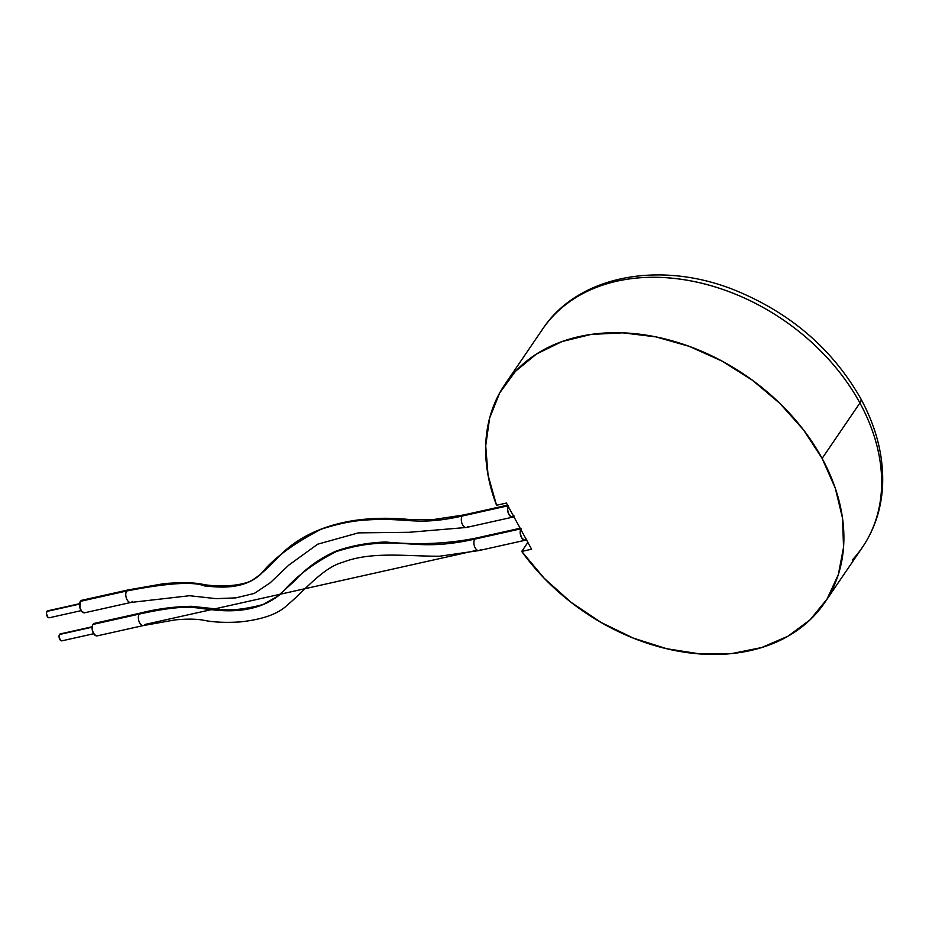 <?xml version="1.0" encoding="UTF-8"?>
<svg xmlns="http://www.w3.org/2000/svg" width="929" height="929" viewBox="0 0 929 929"><rect width="100%" height="100%" fill="white"/><g stroke="black" fill="none" stroke-linecap="round" stroke-linejoin="round"><path stroke-width="1.39" d="M79.569 603.699L47.739 610.817A3.553 1.974 77.4 0 0 46.938 611.398L79.522 604.117L46.938 611.398A3.553 1.974 77.4 0 0 46.833 615.521A3.553 1.974 77.4 0 0 49.295 617.762L81.125 610.643M49.458 617.704L47.867 617.216L46.45 613.639L46.938 611.398L48.354 610.841M92.157 626.785L60.327 633.903A3.553 1.974 77.4 0 0 59.526 634.484L92.11 627.203L59.526 634.484A3.553 1.974 77.4 0 0 59.421 638.606A3.553 1.974 77.4 0 0 61.883 640.847L93.713 633.729M62.034 640.789L60.455 640.302L59.038 636.725L59.526 634.484L60.942 633.926M141.185 612.977A6.41 3.542 77.4 0 0 139.257 614.081C182.792 604.512 192.86 607.311 207.899 609.319C219.163 610.469 255.405 616.241 281.824 593.004C295.654 576.723 313.828 562.904 336.368 551.547C350.744 546.972 364.029 544.301 376.222 543.535C408.934 540.701 424.251 550.386 474.789 539.11A6.41 3.542 -102.6 0 1 476.716 538.007M477.251 550.2L144.924 624.474A6.41 3.542 -102.6 0 1 143.484 625.531A6.41 3.542 -102.6 0 1 139.06 621.501A6.41 3.542 -102.6 0 1 139.257 614.081A6.41 3.542 -102.6 0 1 140.697 613.024C156.769 608.901 173.7 606.649 191.502 606.3L219.546 609.308C231.089 610.794 245.604 609.18 263.104 604.489L277.655 596.244L294.865 580.683C305.885 568.316 319.611 558.468 336.054 551.118C351.499 545.671 368.023 542.641 385.651 542.002C417.69 545.102 447.871 543.779 476.229 538.054A6.41 3.542 77.4 0 0 474.789 539.11L520.507 528.903L474.789 539.11A6.41 3.542 77.4 0 0 474.591 546.542A6.41 3.542 77.4 0 0 479.016 550.56L439.707 556.216C406.809 556.401 371.495 551.094 342.813 562.289C322.572 567.561 302.54 592.841 287.92 604.477C278.932 613.697 262.953 619.515 239.984 621.931C226.397 622.767 214.866 622.325 205.402 620.595C197.796 618.923 187.67 618.702 175.024 619.91L143.484 625.531L97.208 635.866A6.41 3.542 77.4 0 1 92.784 631.848A6.41 3.542 77.4 0 1 92.981 624.416L139.257 614.081L95.524 623.429M140.697 613.024L94.421 623.359A6.41 3.542 77.4 0 0 92.981 624.416L92.261 626.181L92.482 630.919L94.653 634.89L97.499 635.773M526.348 539.621A6.41 3.542 -102.6 0 1 525.303 540.225A6.41 3.542 -102.6 0 1 521.041 536.625A6.41 3.542 -102.6 0 1 520.751 529.344M526.731 539.168L524.188 540.167L521.471 537.531L520.182 532.816L521.076 528.775M480.456 549.503A6.41 3.542 -102.6 0 1 478.528 550.607A6.41 3.542 -102.6 0 1 474.452 546.136A6.41 3.542 -102.6 0 1 474.789 539.11C424.251 550.386 408.934 540.701 376.222 543.535C364.029 544.301 350.744 546.972 336.368 551.547C313.828 562.904 295.654 576.723 281.824 593.004C255.405 616.241 219.163 610.469 207.899 609.319C192.86 607.311 182.792 604.512 139.257 614.081A6.41 3.542 77.4 0 0 138.92 621.095A6.41 3.542 77.4 0 0 142.996 625.577M467.868 526.418A6.41 3.542 -102.6 0 1 465.952 527.521A6.41 3.542 -102.6 0 1 461.864 523.05A6.41 3.542 -102.6 0 1 462.201 516.036C416.238 526.348 407.634 517.186 366.897 519.961C352.927 520.716 337.68 523.805 321.155 529.228C293.007 543.86 272.975 558.747 261.061 573.901C242.283 591.506 214.227 586.64 204.601 585.932C193.337 581.357 167.359 583.04 126.669 590.995A6.41 3.542 77.4 0 0 126.332 598.009A6.41 3.542 77.4 0 0 130.42 602.491M507.559 505.167L463.641 514.98A6.41 3.542 77.4 0 0 462.201 516.036L507.919 505.817L462.201 516.036A6.41 3.542 77.4 0 0 462.003 523.457A6.41 3.542 77.4 0 0 466.439 527.475L409.015 532.294L358.315 532.874L317.672 544.208L288.791 565.111L270.176 582.82L254.279 593.422L235.769 597.881L216.155 598.659L189.586 595.721L130.908 602.445A6.41 3.542 -102.6 0 1 126.472 598.427A6.41 3.542 -102.6 0 1 126.669 590.995A6.41 3.542 -102.6 0 1 128.109 589.938L81.833 600.285A6.41 3.542 77.4 0 0 80.393 601.342L126.669 590.995L80.393 601.342A6.41 3.542 77.4 0 0 80.196 608.762A6.41 3.542 77.4 0 0 84.62 612.78L130.908 602.445A6.41 3.542 -102.6 0 0 132.336 601.388M513.772 516.547A6.41 3.542 -102.6 0 1 512.715 517.139A6.41 3.542 -102.6 0 1 508.453 513.54A6.41 3.542 -102.6 0 1 508.163 506.27M508.488 505.69L507.594 509.731L508.895 514.445L511.6 517.081L514.155 516.083M82.936 600.343L80.393 601.342L79.894 607.833L82.066 611.805L84.911 612.687M128.597 589.892A6.41 3.542 77.4 0 0 126.669 590.995C167.359 583.04 193.337 581.357 204.601 585.932C214.227 586.64 242.283 591.506 261.061 573.901C272.975 558.747 293.007 543.86 321.155 529.228C337.68 523.805 352.927 520.716 366.897 519.961C407.634 517.186 416.238 526.348 462.201 516.036A6.41 3.542 -102.6 0 1 464.128 514.921M552.906 316.29A193.569 143.147 34.3 0 1 859.906 402.989A14.237 5.458 -28.6 0 0 860.823 398.727A14.237 5.458 151.4 0 1 859.906 402.989A193.569 143.147 -145.7 0 0 699.758 282.788A193.569 143.147 -145.7 0 0 542.606 329.121C578.163 275.077 660.995 259.946 735.803 290.556C791.078 313.375 832.756 349.443 860.835 398.762C876.639 427.909 883.874 457.08 882.55 486.285C881.284 508.941 874.607 529.24 862.507 547.169A193.569 143.147 -145.7 0 0 859.906 402.989L822.13 458.415L859.906 402.989A193.569 143.147 34.3 0 1 852.218 560.013M496.55 505.26A193.569 143.147 34.3 0 1 504.83 384.548A193.569 143.147 34.3 0 1 661.982 338.202A193.569 143.147 34.3 0 1 822.13 458.415A193.569 143.147 34.3 0 1 824.731 602.596A193.569 143.147 34.3 0 1 521.726 551.431L527.869 542.42L521.726 551.431L531.585 549.225L506.41 503.053L496.55 505.26L488.05 475.207L485.716 445.804L489.629 418.062L499.663 392.955L515.456 371.356L536.463 354.03L561.952 341.582L591.03 334.428L622.685 332.837L655.816 336.867L689.248 346.354L721.833 360.986L752.42 380.251L779.954 403.465L803.469 429.825L822.13 458.415L835.31 488.236L842.533 518.231L843.544 547.378L838.318 574.645L827.031 599.077L810.088 619.817L788.059 636.168L761.734 647.525L732.029 653.517L699.967 653.923L666.674 648.721L633.323 638.118L601.063 622.453L571.033 602.294L544.278 578.349L521.726 551.431L531.585 549.225L506.41 503.053L496.55 505.26M520.147 528.241L476.229 538.054M525.303 540.225L479.016 550.56M512.715 517.139L466.439 527.475M463.641 514.98L432.287 519.717L408.214 519.404C389.054 517.581 370.555 518.01 352.718 520.716C320.273 526.151 295.085 538.727 277.156 558.434C263.952 572.136 254.093 580.102 247.578 582.344C232.227 587.302 212.358 586.199 203.079 584.399C194.73 582.495 181.794 582.228 164.294 583.586L128.109 589.938M504.83 384.548L542.606 329.121M824.731 602.596L862.507 547.169"/></g></svg>

